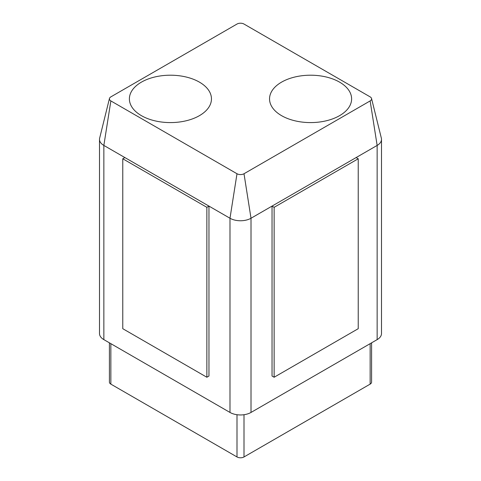 <?xml version="1.0" encoding="UTF-8"?>
<svg xmlns="http://www.w3.org/2000/svg" width="481" height="481" viewBox="0 0 481 481"><rect width="100%" height="100%" fill="white"/><g stroke="black" fill="none" stroke-linecap="round" stroke-linejoin="round"><path stroke-width="0.72" d="M109.458 98.491L99.651 138.143A14.863 8.58 0 0 0 99.501 139.352L99.501 333.555A14.863 8.58 0 0 0 103.854 339.622L229.99 412.445A14.863 8.58 0 0 0 251.01 412.445L377.146 339.622A14.863 8.58 0 0 0 381.499 333.555L381.499 139.352A14.863 8.58 0 0 0 381.349 138.143L371.542 98.491A4.954 2.862 0 0 0 370.142 96.873L244.005 24.05A4.954 2.862 0 0 0 236.995 24.05L110.858 96.873A4.954 2.862 0 0 0 109.458 98.491A4.954 2.862 0 0 0 110.858 100.92L236.995 173.743A4.954 2.862 0 0 0 244.005 173.743L370.142 100.92A4.954 2.862 0 0 0 371.542 98.491M371.591 342.833L371.591 382.106A4.954 2.862 180 0 1 370.142 384.127L244.005 456.95A4.954 2.862 180 0 1 236.995 456.95L110.858 384.127A4.954 2.862 180 0 1 109.409 382.106L109.409 342.833M339.592 82.143A41.035 23.689 0 0 0 294.871 77.008A41.035 23.689 0 0 0 269.54 98.894A41.035 23.689 0 0 0 281.559 115.65A41.035 23.689 0 0 0 326.28 120.785A41.035 23.689 0 0 0 351.611 98.894A41.035 23.689 0 0 0 339.592 82.143M199.441 82.143A41.035 23.689 0 0 0 154.72 77.008A41.035 23.689 0 0 0 129.389 98.894A41.035 23.689 0 0 0 141.408 115.65A41.035 23.689 0 0 0 186.129 120.785A41.035 23.689 0 0 0 211.46 98.894A41.035 23.689 0 0 0 199.441 82.143M99.501 139.352A14.863 8.58 0 0 0 103.854 145.424L229.99 218.248A14.863 8.58 0 0 0 251.01 218.248L272.036 206.108L272.036 376.034L274.134 377.248L358.225 328.697L358.225 158.772L274.134 207.323L274.134 377.248M274.134 207.323L272.036 206.108L377.146 145.424A14.863 8.58 0 0 0 381.499 139.352M206.866 377.248L208.964 376.034L208.964 206.108L206.866 207.323L122.775 158.772L122.775 328.697L206.866 377.248L206.866 207.323M356.126 157.558L358.225 158.772M124.874 157.558L122.775 158.772M370.142 343.668L370.142 384.127M244.005 414.718L244.005 456.95M236.995 414.718L236.995 456.95M110.858 343.668L110.858 384.127M103.854 339.622L103.854 145.424L110.858 100.92M377.146 339.622L377.146 145.424L370.142 100.92M251.01 412.445L251.01 218.248L244.005 173.743M229.99 412.445L229.99 218.248L236.995 173.743"/></g></svg>
